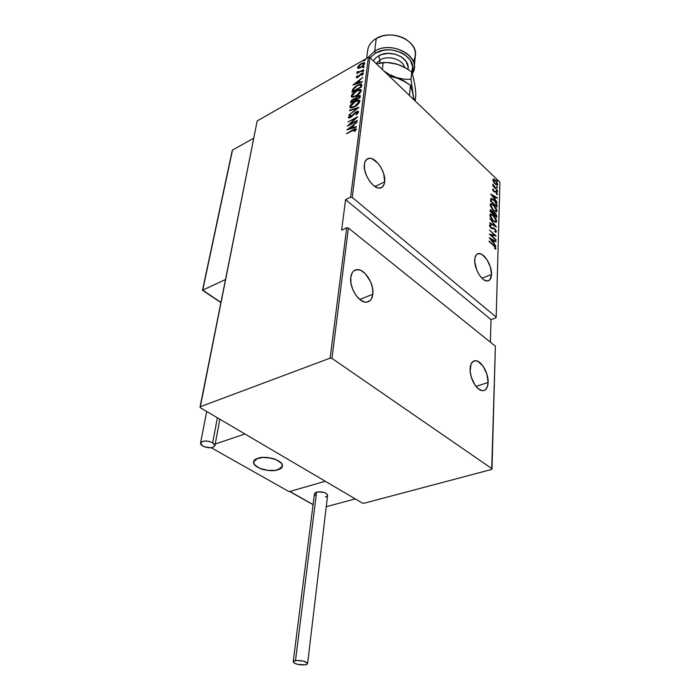 <?xml version="1.0" encoding="UTF-8"?>
<svg xmlns="http://www.w3.org/2000/svg" width="700" height="700" viewBox="0 0 700 700"><rect width="100%" height="100%" fill="white"/><g stroke="black" fill="none" stroke-linecap="round" stroke-linejoin="round"><path stroke-width="1.05" d="M491.523 274.461L481.915 278.197L491.523 274.461C491.304 278.504 489.948 280.683 487.436 280.998C482.055 281.811 474.066 268.616 474.714 259.901C474.968 255.99 476.298 253.873 478.704 253.549C484.12 252.665 492.056 265.685 491.523 274.461L490.332 266.822L486.754 259.341L481.968 254.468L480.375 253.741L477.549 253.846L476.42 254.686L474.976 257.766L474.784 262.325L476.875 270.358L479.535 275.284L482.746 278.967L484.409 280.158L487.498 280.989L489.912 279.729L491.523 274.461M488.127 382.489L475.991 386.391L488.127 382.489C487.821 387.791 486.001 390.53 482.676 390.688C476.866 390.933 469.446 378 470.102 368.69C470.47 363.554 472.246 360.885 475.431 360.692C481.267 360.369 488.661 373.109 488.127 382.489L486.867 374.001L483.052 366.082L477.916 361.331L476.21 360.762L473.165 361.349L471.012 364.123L470.164 371.438L471.336 377.326L475.248 385.402L478.695 389.069L482.195 390.652L483.796 390.582L485.214 389.935L487.296 387.065L488.127 382.489M372.829 294.21L359.809 299.512L372.829 294.21C372.181 299.145 370.064 301.796 366.459 302.181C358.934 303.109 349.134 287.674 350.77 277.322C351.47 272.606 353.517 270.034 356.921 269.614C364.499 268.529 374.29 283.762 372.829 294.21L372.566 288.277L370.703 282.004L365.558 273.945L361.296 270.629L359.144 269.815L355.215 270.016L353.588 271.04L352.266 272.641L350.77 277.322L350.98 283.342L352.879 289.774L356.16 295.601L360.316 299.906L364.683 302.024L366.73 302.155L370.169 300.562L371.438 298.909L372.829 294.21M384.676 181.851L374.946 186.532L384.676 181.851C384.239 185.447 382.743 187.495 380.188 188.002C373.406 189.691 362.819 173.889 364.402 164.281C364.884 160.851 366.328 158.883 368.734 158.357C375.567 156.555 386.094 172.174 384.676 181.851L383.705 173.758L381.308 168.079L377.904 163.161L372.015 158.734L370.134 158.296L366.931 159.119L364.884 162.102L364.402 164.281L364.63 169.584L366.398 175.455L369.434 180.976L373.257 185.264L377.265 187.679L379.137 188.055L382.279 187.093L384.239 184.03L384.676 181.851M499.923 182.192L496.186 317.1L352.24 197.426L369.871 57.54L499.923 182.192L369.871 57.54L368.384 57.356L350.595 197.225L345.59 199.631L341.618 230.142L346.71 227.797L330.137 358.146L200.077 406.822L257.18 120.969L368.384 57.356L257.18 120.969L200.139 407.627L362.434 503.108L363.895 503.291L491.706 469.42L491.995 468.72L331.957 358.374L348.39 228.007L495.381 346.194L491.995 468.72L331.957 358.374L330.137 358.146L200.077 406.822L200.139 407.627L362.434 503.108L363.895 503.291L491.706 469.42L495.381 346.194L348.39 228.007L346.71 227.797L341.618 230.142L345.59 199.631L350.595 197.225L352.24 197.426L496.186 317.1L495.915 317.905L491.05 319.655L495.915 317.905L496.186 317.1L499.923 182.192M497.262 180.976L497.752 180.784L496.816 179.891L497.805 181.055L496.851 179.883L497.262 180.976M497.07 187.486L497.56 187.285L496.624 186.393L497.621 187.556L496.659 186.384L497.07 187.486M496.956 191.529L497.446 191.327L496.501 190.435L496.869 191.441L497.499 191.599L496.545 190.418L496.956 191.529M490.7 194.031L497.105 202.326L495.075 199.194L495.136 197.032L497.219 198.266L497.236 197.785L490.7 194.031L497.105 202.326L495.075 199.194L495.136 197.032L497.219 198.266L497.236 197.785L490.7 194.031M493.552 210.525L496.58 211.89L496.65 209.265L493.692 205.1L490.621 203.683L490.403 205.905L492.476 209.388L496.317 211.969L497.017 210.954L493.692 205.1L490.884 203.604L490.175 204.636L493.552 210.525M493.229 220.972L496.274 222.32L496.344 219.651L493.369 215.477L490.271 214.086L490.052 216.344L492.135 219.844L495.985 222.399L496.72 221.357L493.369 215.477L490.56 213.999L489.825 215.058L493.229 220.972M491.295 228.218L492.52 227.876L491.19 228.209L491.838 227.99L490.63 227.701L490.157 226.039L489.676 226.24L491.041 225.811L490.648 225.006L489.475 225.365L490.98 228.051L494.664 229.023L495.749 231.07L494.611 231.245L495.976 232.286L496.23 230.79L494.541 228.436L490.971 227.561L490.166 226.249L491.041 225.811L490.648 225.006L489.615 224.963L489.633 226.144L491.505 228.445L494.664 229.023L495.749 231.07L494.611 231.245L495.635 232.26L496.423 231.691L495.819 232.216M489.23 237.764L495.827 246.102L493.736 242.926L493.806 240.642L495.95 241.797L495.968 241.29L489.23 237.764L495.827 246.102L493.736 242.926L493.806 240.642L495.95 241.797L495.968 241.29L489.23 237.764M493.561 245.516L495.18 247.432L494.62 248.36L495.127 249.104L495.924 248.57L495.346 246.881L489.125 241.062L493.561 245.516L495.25 247.818L494.62 248.36L495.127 249.104L495.933 248.465L493.64 245.105L489.108 241.535L493.561 245.516M496.011 239.654L490.796 234.946L496.116 236.049L489.492 230.046L494.707 235.252L489.352 234.132L496.002 240.126L490.796 234.946L496.116 236.049L489.492 230.046L494.707 235.252L489.352 234.132L496.011 239.654M496.379 227.045L489.877 218.61L495.119 225.838L489.738 222.827L489.72 223.326L496.387 226.931L489.877 218.61L495.119 225.838L489.738 222.827L489.72 223.326L496.379 227.045M496.659 217.464L496.606 215.329L495.512 213.351L490.385 209.676L490.123 211.426L496.659 217.464L496.702 216.064L494.909 212.704L493.202 212.196L490.534 209.624L490.123 211.426L496.659 217.464M497.009 205.511L496.492 203.254L494.979 201.014L492.651 198.888L490.858 198.52L490.464 201.049L496.965 207.112L497.009 205.511L496.449 206.631L497.009 205.511L493.938 199.929L491.199 198.362L490.464 201.049L496.965 207.112L497.009 205.511M492.573 189.42L493.955 191.739L496.239 192.325L496.851 193.506L496.335 193.909L497.21 194.6L497.289 193.454L496.326 191.957L493.762 191.109L493.159 189.035L492.573 189.42L493.771 191.572L494.191 191.38L493.15 189.98L493.666 189.744L493.273 189.053L492.573 189.42M497.455 190.312L492.844 184.126L493.474 186.086L492.765 185.867L497.455 190.312L494.287 186.769L492.905 184.082L493.474 186.086L492.765 185.867L497.455 190.312M493.614 181.974L496.029 184.713L497.621 184.844L497.061 182.359L494.515 179.471L492.957 179.401L493.614 181.974L495.25 184.074L497.227 185.141L497.709 184.406L495.373 180.171L493.701 179.095L492.879 179.795L493.614 181.974M358.496 68.346L362.88 66.045L364.525 64.041L364.56 62.851L362.521 62.947L359.494 64.846L357.578 67.401L358.496 68.346L360.876 67.489L364.691 63.464L364.385 62.72L361.401 63.499L358.881 65.415L357.56 67.524L358.496 68.346M363.781 69.668L358.697 71.96L357.227 71.619L357.009 72.485L357.936 72.564L356.86 73.587L363.781 69.668L359.144 71.794L357.227 71.619L357.114 72.564L357.936 72.564L356.86 73.587L363.781 69.668M356.239 77.359L356.816 77.779L358.19 77.184L361.882 73.692L362.539 73.78L361.716 75.136L362.32 75.084L363.387 73.176L360.99 73.78L357.945 76.913L357.088 76.965L357.91 75.766L356.396 76.965L356.703 77.788L357.096 77.026L356.414 77.752L357.919 77.35L361.524 73.859L362.425 73.657L361.716 75.136L362.32 75.084L363.213 73.001L361.541 73.43L357.945 76.913L357.175 77.096L357.91 75.766L357.359 75.793L356.239 77.359M361.76 85.277L361.533 84.131L360.395 83.991L355.547 86.38L352.704 89.276L351.986 92.216L361.55 86.922L361.392 84.044L357.446 85.164L352.704 89.276L351.986 92.216L361.55 86.922L361.76 85.277M360.168 97.58L360.185 95.48L357.84 95.935L355.241 98.35L351.619 100.1L350.551 102.848L360.168 97.58L360.054 95.401L357.84 95.935L355.241 98.35L353.281 98.875L350.683 101.824L350.551 102.848L360.168 97.58M358.89 107.45L349.545 110.215L349.475 110.723L357.026 108.404L348.889 115.054L358.908 107.328L349.545 110.215L349.475 110.723L357.026 108.404L348.889 115.054L358.89 107.45M357.21 120.47L349.519 124.565L357.691 116.742L347.953 121.949L355.556 118.326L347.384 126.149L357.149 120.951L349.519 124.565L357.691 116.742L347.953 121.949L355.556 118.326L347.384 126.149L357.21 120.47M352.861 130.331L355.092 129.482L354.261 131.355L354.988 131.259L356.309 129.168L355.049 128.826L346.351 133.761L355.145 129.5L354.261 131.355L354.988 131.259L356.3 129.29L356.055 128.739L353.019 129.789L346.351 133.761L352.861 130.331M346.876 129.885L356.344 127.129L356.414 126.604L353.36 127.487L353.675 125.134L356.991 122.159L346.876 129.885L356.344 127.129L356.414 126.604L353.36 127.487L353.675 125.134L356.991 122.159L346.876 129.885M358.54 111.956L357.709 111.282L355.67 112.079L350.044 117.259L349.317 116.961L350.7 115.255L350.166 115.133L348.364 117.731L349.361 117.959L351.181 117.049L356.186 112.219L357.543 112.359L355.757 114.564L356.195 114.765L358.225 112.735L358.26 111.344L356.108 111.816L350.438 117.075L349.317 116.961L350.7 115.255L350.166 115.133L348.338 117.434L348.6 117.968L350.411 117.53L356.029 112.306L357.543 112.481L355.757 114.564L356.195 114.765L358.54 111.956M354.498 106.873L359.135 102.996L359.695 100.415L357.901 100.196L355.6 101.062L350.551 105.157L349.773 106.864L350.227 107.87L354.498 106.873C357.009 105.639 358.811 103.784 359.922 101.29L359.441 100.249L355.197 101.272C352.678 102.506 350.875 104.37 349.773 106.864L350.289 107.905L354.498 106.873M355.924 96.127L360.526 92.26L361.078 89.723L359.651 89.469L357.009 90.405L351.995 94.491L351.225 96.18L351.68 97.169L355.924 96.127C358.418 94.894 360.211 93.039 361.305 90.58L360.85 89.565L356.615 90.615C354.104 91.858 352.31 93.712 351.225 96.18L351.715 97.186L355.924 96.127M352.966 85.041L362.18 81.996L362.25 81.498L359.275 82.486L359.572 80.272L362.784 77.332L352.966 85.041L362.18 81.996L362.25 81.498L359.275 82.486L359.572 80.272L362.784 77.332L352.966 85.041M362.889 71.733L363.676 70.674L362.276 71.461L362.766 71.803L363.668 70.674L362.154 71.733L362.889 71.733M363.431 67.594L364.21 66.535L362.819 67.322L363.431 67.594L364.201 66.526L362.696 67.594L363.431 67.594M364.297 60.926L365.076 59.876L363.685 60.664L364.297 60.926L365.067 59.867L363.562 60.926L364.297 60.926M490.359 342.151L491.05 319.655L345.59 199.631L491.05 319.655L490.359 342.151M355.521 129.255L356.309 129.115M355.547 130.629L355.101 130.235L355.547 130.629M348.338 129.456L348.95 129.001L348.338 129.456M352.826 126.079L353.631 125.475L352.826 126.079M353.797 127.872L353.36 127.487L353.797 127.872M353.115 126.341L352.879 128.144L352.634 125.913L353.115 126.341M348.757 128.835L352.634 125.913L352.817 128.153L352.389 127.776L348.757 128.835L349.195 129.211L348.757 128.835L352.634 125.913L352.389 127.776L348.757 128.835M355.723 118.475L356.265 118.186L355.723 118.475M358.015 112.91L357.507 112.192M348.81 117.854L348.338 117.434L348.81 117.854L349.344 116.839L348.81 118.02M357.14 111.974L358.549 111.72L357.14 111.974M357.088 108.465L357.875 108.22L357.088 108.465M350.315 107.914L349.773 106.864L350.245 107.284L350.954 105.683L350.315 107.914M359.642 100.59L357.569 100.844L359.852 100.651M359.398 101.99L359.223 102.874L358.846 101.272M351.286 107.231L350.787 106.146L352.231 103.924L355.136 101.736L357.63 100.835L358.584 100.993L359.389 102.288L358.925 101.859L354.856 106.671L351.225 107.205L350.761 106.304L355.136 101.736L358.47 100.922L358.925 101.859L354.559 106.4L351.286 107.231L352.537 107.721M352.231 107.73L351.444 107.468M351.111 102.532L350.683 101.824L351.155 102.252L351.741 100.905L351.111 102.532M355.075 99.505L355.171 100.266L354.707 99.837L351.89 102.112L351.68 101.203L353.281 98.875L354.524 99.015L355.171 100.319L354.664 99.146M354.384 98.989L355.836 98.569L354.384 98.989M359.686 96.591L359.739 97.816L359.284 96.241M353.238 99.33L354.611 99.076L354.961 100.424L351.592 101.841L351.986 100.389L353.238 99.33M355.652 99.619L355.933 98.263L357.779 96.399L359.135 96.101L359.529 97.921L355.652 99.619L356.729 97.169L359.223 96.163L359.24 97.65L355.652 99.619M351.75 97.204L351.225 96.18L351.689 96.609L352.38 95.034L351.75 97.204M361.025 89.906L359.03 90.151L361.244 89.968M360.789 91.289L360.623 92.129L360.238 90.571M353.981 97.002L353.115 96.915L352.205 95.62L356.545 91.079L359.887 90.248L360.78 91.578L360.316 91.149L356.274 95.935L352.651 96.495L352.415 94.955L355.241 91.901L359.021 90.151L359.975 90.3L360.316 91.149L358.558 93.791L355.329 95.996L352.73 96.521M353.666 97.02L352.887 96.766M352.555 91.91L352.135 91.149L352.599 91.569L353.168 89.705L352.704 89.276L353.168 89.705L353.491 89.206L352.555 91.91M359.8 84.709L361.725 84.429L359.8 84.709M361.069 85.365L361.209 86.433M361.165 86.817L360.92 85.234M360.623 87.01L353.027 91.219L353.57 89.049L357.385 85.619L360.404 84.788L361.121 85.426L360.658 84.998L360.911 87.272L353.027 91.219L354.113 88.226L357.385 85.619L360.421 84.788L360.623 87.01M354.498 84.534L354.996 84.149L354.498 84.534M358.759 81.235L359.52 80.649L358.759 81.235M359.021 81.48L358.803 83.108L358.558 81.051L359.021 81.48M354.795 83.965L358.558 81.051L358.706 83.142L354.795 83.965L355.171 84.306L354.795 83.965L358.558 81.051L358.33 82.793L354.795 83.965M362.416 73.649L363.405 73.386L362.416 73.649M362.845 71.759L363.466 71.269L363.002 70.831L363.51 71.243L362.845 71.759M357.385 72.616L357.227 71.619L357.849 72.013L357.394 72.616M358.225 72.223L358.811 72.476L358.26 72.389M363.387 67.611L364 67.13L363.545 66.692L364.035 67.112L363.387 67.611M358.024 68.32L357.56 67.524L358.015 67.953L358.418 66.964L358.024 68.32M364.297 64.382L363.842 63.945L364.297 64.382M359.546 68.119L359.082 68.031L359.546 68.119M358.4 67.051L361.349 63.936L363.58 63.359L363.842 63.945L361.209 67.296L358.645 67.611L358.82 66.132L361.567 63.814L363.816 63.604L363.16 65.231L361.156 66.911L359.266 67.672L358.4 67.051M364.271 60.935L364.858 60.471L364.411 60.043L364.884 60.462L364.271 60.935M495.294 249.051L495.233 247.94L495.381 248.693L495.933 248.465L495.259 249.095M489.799 238.473L490.516 238.866L489.799 238.473M493.115 240.275L493.798 240.642L493.255 240.861L493.806 240.642L493.115 240.275L492.748 242.2L490.525 238.866L493.115 240.266L493.062 242.069L490.21 238.998L493.115 240.266M495.425 241.517L495.968 241.29L495.425 241.517M493.255 240.861L493.194 242.777L493.255 240.861M489.729 234.474L494.707 235.252L489.729 234.474M494.524 235.322L495.215 235.953L494.524 235.322M490.096 225.234L490.332 225.715L490.096 225.234M490.262 225.759L489.825 225.934M495.854 232.085L495.74 231.157L495.871 231.919L496.423 231.691L494.681 228.568L492.817 227.832L491.969 228.104L493.894 228.594L491.636 228.174M494.602 226.047L495.119 225.838L494.602 226.047M494.883 225.934L495.267 226.424L494.883 225.934M490.088 214.226L491.811 214.883L490.088 214.226M496.002 222.294L496.046 220.614L496.177 221.585L496.72 221.357L495.915 222.407M494.988 221.847L494.2 221.76L495.259 221.707M490.77 214.952L489.956 216.037L490.324 215.11M490.499 215.661L491.173 214.778L493.351 215.933L496.046 220.763L495.425 221.638L492.896 220.657L490.499 215.661L489.956 215.889L491.269 214.778L493.798 216.361L495.635 219.056L495.836 221.445L494.55 221.454L492.791 220.08L490.499 215.661M490.236 209.877L491.102 210.394L490.236 209.877M493.168 212.214L494.104 212.713L493.168 212.214M493.824 212.791L493.045 214.13L494.008 212.713L494.891 213.159L496.16 216.3L496.702 216.064L496.142 216.982L496.029 215.425L495.661 216.545L493.588 213.85L493.045 214.086L493.124 213.29M493.159 213.202L493.657 212.957M491.015 210.42L492.468 211.558L492.914 213.535L490.805 211.593L491.015 210.42L490.289 211.207L491.094 210.394L491.829 210.787L492.914 213.535L490.464 211.741L490.831 210.971L490.271 211.575L490.472 210.656M494.891 213.159L496.011 216.396L493.579 214.156L493.78 212.826L494.891 213.159M490.42 203.831L492.1 204.47L490.42 203.831M496.309 211.881L496.352 210.227L496.484 211.19L497.017 210.954L496.239 211.977M491.102 204.549L490.306 205.599L490.42 204.977M490.849 205.24L491.496 204.383L493.675 205.546L496.352 210.359L495.758 211.207L493.229 210.21L490.849 205.24L490.306 205.468L491.61 204.374L494.113 205.984L495.941 208.67L496.142 211.024L494.865 211.015L493.124 209.633L490.849 205.24M490.787 198.59L492.293 199.237L490.787 198.59M491.514 199.29L490.621 201.197L491.741 199.176L493.938 199.929L496.213 203.805L496.317 206.045L490.814 201.381L490.963 199.544M496.309 204.374L496.475 205.739L496.309 204.374M491.4 199.43L493.92 200.375L495.206 201.827L496.213 203.805L496.317 206.045L491.155 201.232L491.4 199.43M491.33 194.845L491.899 195.178L491.33 194.845M494.471 196.7L495.084 197.059L494.471 196.7M496.755 197.995L497.236 197.785L496.755 197.995M494.602 197.269L495.136 197.032L494.602 197.269L494.55 199.01L494.602 197.269M491.96 195.151L494.471 196.639L494.419 198.345L491.662 195.282L494.471 196.639L494.419 198.345L491.96 195.151M492.59 189.271L493.273 189.053L492.739 189.289L493.062 189.866L492.59 189.271M493.22 189.796L492.686 190.024M494.699 191.293L493.771 191.572L496.116 192.202L497.052 194.653L497.429 194.127L496.108 191.739L494.699 191.293M493.929 191.625L494.55 191.362M494.165 191.529L495.373 191.231L494.839 191.468L495.495 191.905L494.314 191.468M496.799 193.804L496.895 194.364L497.429 194.127L496.843 194.635L496.799 193.804M496.492 190.864L496.983 190.654L496.492 190.864M492.887 185.036L493.395 184.809L492.887 185.036M496.615 186.83L497.096 186.611L496.615 186.83M493.001 179.314L493.701 179.095L493.168 179.34L494.148 179.812L493.001 179.314M497.123 184.048L497.175 184.643L497.709 184.406L497.061 185.141L497.123 184.048L496.431 184.406L494.961 183.776L493.456 180.346L493.832 179.795L495.364 180.6L497.14 183.864L496.746 184.441L494.97 183.339L493.456 180.346L492.984 180.556L493.605 179.909L495.661 180.906L497.123 184.048M496.431 184.581L495.959 184.66L496.431 184.581M493.614 179.891L493.168 180.075M496.816 180.329L497.289 180.11L496.816 180.329M330.137 358.146L346.71 227.797L348.39 228.007L331.957 358.374L330.137 358.146M350.595 197.225L368.384 57.356L369.871 57.54L352.24 197.426L350.595 197.225M257.854 458.255C266.639 455.061 284.139 460.845 282.354 466.27L277.953 469.823L282.056 467.084L282.406 465.885L281.444 463.295L276.246 459.734L271.031 458.115L262.605 457.433L257.854 458.255L254.686 459.961L253.846 461.064L253.82 463.558L255.946 466.113L259.866 468.344L267.767 470.391L273.245 470.601L277.953 469.823C269.132 472.894 251.869 467.198 253.619 461.711L257.854 458.255M289.126 491.671L211.207 447.738L289.126 491.671L325.299 481.259L244.886 433.956L325.299 481.259L289.126 491.671M215.197 444.08L244.886 433.956L215.197 444.08M276.553 459.874L276.553 459.874C280.717 461.834 282.651 463.969 282.354 466.27C281.785 471.004 268.004 472.141 259.56 468.221C255.29 466.252 253.312 464.082 253.619 461.711C254.17 457.021 268.109 455.866 276.553 459.874L268.572 457.677L262.955 457.415L256.252 458.903L254.835 459.821L253.566 462.114L254.494 464.686L259.56 468.221L267.4 470.347L275.433 470.383L281.015 468.3L282.389 466.043L281.575 463.47L280.359 462.184L276.553 459.874M326.244 506.721L355.276 498.89L326.244 506.721M325.299 481.259L355.276 498.89L325.299 481.259L289.879 491.452L325.299 481.259M313.075 504.551L289.879 491.452L313.075 504.551M232.295 150.316L202.484 290.238L220.938 302.418L202.711 290.124L225.505 279.536L202.711 290.124L232.505 150.08L253.741 138.18L232.505 150.08L232.225 151.2M232.225 150.526L202.475 290.255L220.894 302.654M307.606 663.548L327.582 495.477C326.296 492.529 322.639 491.391 316.601 492.074L314.449 493.719L293.221 661.762L295.505 660.581L316.601 492.074L295.505 660.581C302.05 660.301 306.084 661.325 307.598 663.653L305.279 664.843C298.743 665.105 294.726 664.081 293.221 661.762M305.279 664.843L306.933 664.352L307.527 663.189L303.433 661.106L296.634 660.45L293.86 661.071L293.213 661.815L294.289 663.136L297.412 664.317L305.279 664.843M325.395 497.14L327.381 495.959L327.539 494.883L325.929 493.238L323.873 492.371L317.642 491.855L315.061 492.8L314.431 493.85M314.501 494.349L315.359 495.46M217.376 417.769L212.678 442.715L214.883 445.734C212.669 448.324 208.644 448.446 202.799 446.101L200.55 443.047C202.781 440.457 206.824 440.352 212.678 442.715L217.376 417.769M212.678 442.715L208.915 441.341L204.741 441.009L201.591 441.831L200.515 443.511L201.162 444.841L203.919 446.644L210.665 447.781L212.949 447.37L214.821 445.935L214.751 444.649L212.678 442.715M367.614 50.829C368.183 45.771 371.061 41.667 376.241 38.518L374.684 51.109L375.533 53.113L370.108 57.767L375.533 53.113L374.684 51.109L367.859 57.654L374.684 51.109L376.241 38.518C371.42 41.431 368.585 45.211 367.736 49.875L366.651 58.345M378.438 55.921L380.126 59.92L379.75 63.061L380.126 59.92C388.264 54.906 402.64 59.299 404.521 67.305C402.64 59.299 388.264 54.906 380.126 59.92L378.438 55.921C390.189 48.519 410.725 58.012 407.969 69.361L408.056 66.631L406.123 61.442L401.695 57.076L395.421 54.224L388.29 53.34L381.43 54.565L375.918 57.706L373.293 60.821M380.126 59.92L376.11 63.525M396.392 77.534L389.051 75.924L400.085 78.969L410.454 85.19L409.483 95.506L410.454 85.19L412.283 90.711L413.849 99.689L410.996 79.354L403.891 79.161L396.392 77.534L403.681 80.78L410.454 85.19L412.86 93.397L410.996 79.354L403.891 79.161L396.392 77.534L389.086 74.288L384.002 71.085L389.086 74.288L404.53 81.576M413.429 96.066L412.86 93.397L413.429 96.066M414.61 99.986L414.015 98.236L414.61 99.986M413.376 77.752L414.321 82.749M394.467 63.429L400.908 65.572M415.485 90.282L415.87 94.027L415.24 101.027L415.87 94.027L415.056 86.678L415.485 90.282M414.584 83.291L415.056 86.678L414.584 83.291M397.775 64.348L390.32 62.703L383.162 62.466L382.349 69.501L383.162 62.466L377.659 63.63L386.706 62.44L397.775 64.348L404.994 67.567L411.696 71.934L414.067 80.237L411.696 71.934L410.996 79.354L411.696 71.934L404.994 67.567L397.775 64.348L405.037 67.839M374.684 51.109C390.092 41.317 417.235 53.498 414.164 68.486L412.379 73.649C422.993 58.056 392.84 39.559 374.684 51.109M414.164 68.486L415.328 55.886C418.39 40.845 391.519 28.683 376.241 38.518L382.629 35.928C390.504 34.09 397.967 35.035 405.029 38.762C414.96 45.255 417.707 52.85 413.271 61.556M375.533 53.113L383.434 50.304L387.861 49.857L392.385 50.076L400.96 52.474L404.67 54.547L410.209 60.034L412.598 66.526L411.836 72.249C418.618 57.671 391.414 43.024 375.533 53.113M476.823 254.31L478.704 253.549M472.85 361.567L475.431 360.692M353.579 271.04L356.921 269.614M366.502 159.469L368.734 158.357M349.466 117.303L349.939 117.722M351.225 107.205L351.697 107.634M352.651 96.495L353.115 96.915M357.892 72.03L358.348 72.459M495.434 231.446L494.883 231.674M492.817 227.832L492.266 228.06M490.56 213.999L490.123 214.191M495.425 221.638L494.883 221.865M495.758 211.207L495.224 211.435M494.392 191.398L493.859 191.634M494.996 191.196L494.463 191.433M496.746 184.441L496.213 184.678M289.695 491.514L313.058 504.691M219.844 419.213L214.918 445.585M206.719 411.495L200.55 443.047"/></g></svg>
